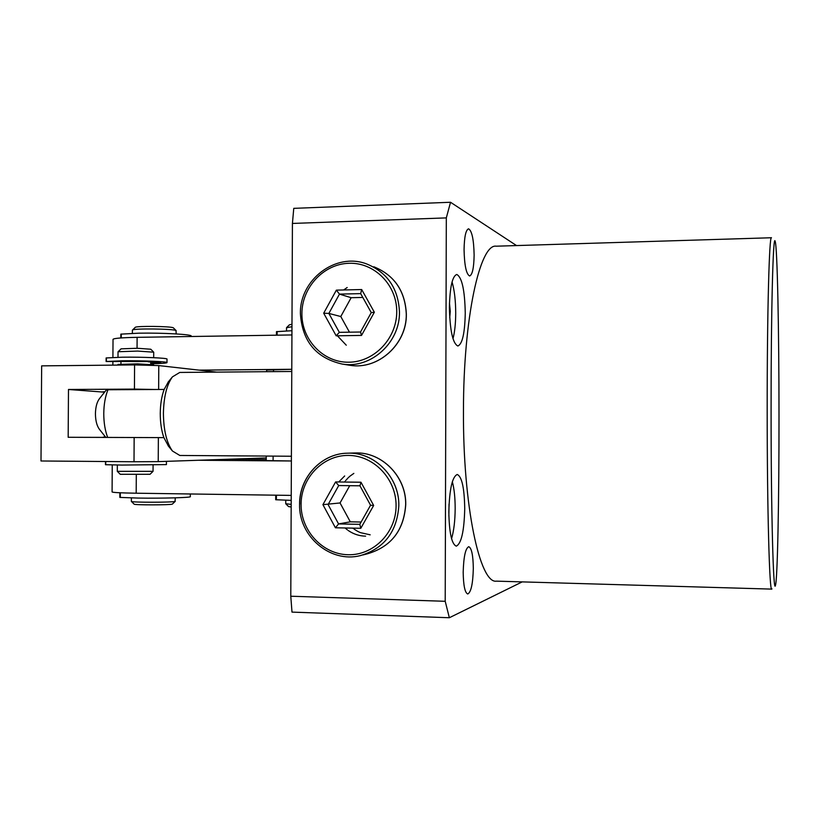 <?xml version="1.0" encoding="UTF-8"?>
<svg xmlns="http://www.w3.org/2000/svg" width="820" height="820" viewBox="0 0 820 820"><rect width="100%" height="100%" fill="white"/><g stroke="black" fill="none" stroke-linecap="round" stroke-linejoin="round"><path stroke-width="1.23" d="M449.473 303.164L450.272 311.354L449.719 317.781M449.032 504.136L448.868 516.19M465.258 313.107C464.776 290.085 461.947 277.211 456.771 274.464C452.343 276.145 449.883 287.103 449.401 307.336C449.954 330.675 452.783 343.57 457.878 345.999C462.377 344.082 464.837 333.125 465.258 313.107M452.978 338.701C454.731 332.131 455.643 323.664 455.715 313.281C455.664 300.54 454.444 290.106 452.056 281.988M464.735 508.707C464.386 487.992 461.885 476.584 457.242 474.483C452.261 476.707 449.462 489.171 448.827 511.885C449.227 532.856 451.717 544.275 456.309 546.14C461.363 543.609 464.171 531.134 464.735 508.707M451.564 538.658C453.86 530.878 455.069 520.843 455.172 508.554C455.151 497.607 454.208 488.679 452.343 481.76M474.134 255.143C473.786 239.501 471.93 230.727 468.558 228.811C465.832 229.856 464.325 236.796 464.058 249.649C464.428 265.434 466.283 274.218 469.624 275.981C472.381 274.843 473.878 267.904 474.134 255.143M473.314 568.403C473.119 555.171 471.592 547.934 468.743 546.694C465.463 548.313 463.618 556.841 463.187 572.268C463.413 585.593 464.94 592.839 467.759 593.987C471.069 592.224 472.925 583.697 473.314 568.403M771.087 410.318C771.077 512.551 773.352 594.254 775.382 585.603C777.544 580.703 779.072 499.103 779 415.945C779 331.167 777.35 246.359 775.136 241.254C773.127 232.921 771.015 310.37 771.087 410.318M771.968 588.832L771.733 589.108C769.519 592.829 767.161 510.624 767.182 410.256C767.11 312.194 769.303 234.233 771.476 237.749M771.435 237.749L496.192 246.195C480.028 243.355 463.392 317.781 463.464 410.687C462.849 505.776 479.895 584.178 496.438 581.144L771.702 589.108M343.641 289.972L347.178 287.523M346.265 345.199L337.399 335.79M338.752 481.976L344.666 475.959M365.607 536.147C359.426 536.044 353.676 534.189 348.356 530.591M347.475 529.956L345.056 527.967M344.533 482.037L344.953 481.463M345.661 480.561L348.172 477.804M348.561 477.435L349.925 476.215M350.13 476.041L353.84 473.396M370.189 534.824L360.523 532.662M360.298 532.569L359.508 532.231M359.273 532.118L357.715 531.35M357.264 531.114L354.219 529.218M353.317 528.562L352.764 528.131M450.529 202.263L293.765 208.352L292.422 223.44L446.316 217.894L450.529 202.263L516.528 245.57M292.422 223.44L290.782 596.222L445.209 601.296L446.316 217.894M522.186 581.893L449.35 617.737L445.209 601.296M290.782 596.222L291.992 612.109L449.35 617.737M198.614 460.256L291.377 460.983L266.223 460.604L266.244 456.063M199.086 370.138L291.776 369.287L266.643 370.045L266.633 371.685M273.091 460.84L273.111 456.115M273.501 371.624L273.511 369.461M166.439 461.352L166.419 464.591L121.893 465.063L105.472 464.714L105.493 461.516M190.342 493.978L190.332 496.653C191.777 497.627 161.642 498.468 137.924 498.068L119.833 497.402L119.863 492.769M153.678 352.159L150.767 349.228L137.37 348.274L121.063 348.838L118.029 351.811M153.688 357.684L153.709 352.19L137.647 351.073L118.059 351.739M153.647 365.443L153.647 364.838L137.575 363.844L117.947 364.439L117.947 365.084M153.073 465.042L153.043 471.336L117.291 471.336L120.263 474.288M153.032 471.346L150.05 474.278L120.273 474.298M99.486 398.612L99.281 398.879C96.852 402.302 95.571 407.263 95.427 413.741C95.499 420.455 96.791 425.601 99.302 429.167L99.517 429.444M106.118 390.197L107.953 389.766C105.278 396.419 103.884 404.311 103.771 413.434C103.771 422.566 105.073 430.561 107.656 437.419L105.831 437.408L99.302 429.167M168.489 446.182L163.877 437.624C161.468 430.695 160.259 422.607 160.259 413.382C160.371 404.157 161.663 396.183 164.154 389.449L168.418 381.761M107.953 389.766L164.154 389.449M291.766 371.47L179.764 372.444L172.415 376.882C166.767 384.713 163.764 396.839 163.405 413.28C163.611 430.295 166.634 442.872 172.466 451.031L179.826 455.469L291.397 456.238M163.877 437.624L107.656 437.419M291.93 334.949L137.114 337.338C121.883 337.635 113.857 338.291 113.027 339.326L113.027 339.377M266.233 457.949L158.229 461.629L158.362 437.603M154.58 437.593L134.152 437.521L134.008 461.752L41 460.983L41.656 365.863L134.583 364.91L134.439 389.1L154.857 389.5M158.229 461.629L134.008 461.752M216.685 372.126L158.772 365.587L134.583 364.91M158.639 389.479L158.772 365.587M104.56 392.175L68.48 389.479L68.173 437.285L134.152 437.521M68.48 389.479L134.439 389.1M68.173 437.285L102.695 437.378L105.237 436.66M291.981 324.238L289.368 324.853M291.971 326.698L286.529 327.723M291.192 504.382L285.749 503.736M291.172 506.996L288.548 506.575M112.248 464.94L112.084 491.959C112.904 492.543 120.94 492.953 136.192 493.209L291.223 495.403M266.223 459.477L229.457 459.2M176.156 330.614L173.297 327.795C171.062 326.247 135.894 325.847 135.218 327.364L132.389 330.163M176.208 333.914L175.982 330.511C173.491 328.789 133.178 328.338 132.45 330.029M175.306 497.842L175.039 501.43C172.477 502.476 131.446 502.496 131.395 501.45L131.364 501.399M175.254 501.348L172.313 504.136C170.017 505.089 134.224 505.11 134.131 504.167L131.395 501.45M291.202 500.374L275.694 499.728L275.715 495.188M191.193 336.507L191.193 336.067C192.649 334.437 162.575 332.725 138.898 333.176L120.827 334.14L120.796 337.963M291.951 330.716L276.463 331.659L276.442 335.185M150.696 363.731C160.925 363.557 166.357 363.198 166.993 362.635C168.213 361.62 142.495 360.523 122.528 360.779L106.108 361.507L151.854 361.548L148.164 361.815L160.761 362.604L150.696 363.393M166.993 362.594L167.013 359.119C168.233 358.053 142.516 356.915 122.549 357.192L106.129 357.95L106.108 361.507M373.664 505.458L360.8 528.285L335.421 527.783L322.916 504.659L335.606 481.934L360.974 482.232L373.664 505.458L370.558 505.233L359.949 485.809L338.721 485.553L328.092 504.566L338.568 523.929L359.816 524.339L370.558 505.233M349.73 485.686L340.054 502.957L322.916 504.659M340.054 502.957L350.304 521.827L338.568 523.929L335.421 527.783M350.304 521.827L361.107 522.032M360.974 482.232L359.949 485.809M338.721 485.553L335.606 481.934M360.8 528.285L359.816 524.339M374.351 312.236L361.517 335.421L336.179 335.81L323.695 313.209L336.364 290.136L361.681 289.542L374.351 312.236L371.255 312.604L360.667 293.621L339.47 294.113L328.861 313.424L339.326 332.336L360.523 332.008L371.255 312.604M362.799 297.445L351.155 297.701L339.47 294.113L336.364 290.136M351.155 297.701L340.782 316.53L328.861 313.424L323.695 313.209M340.782 316.53L349.453 332.182M361.681 289.542L360.667 293.621M339.326 332.336L336.179 335.81M361.517 335.421L360.523 332.008M105.739 464.745L105.76 461.516M120.294 497.473L120.314 492.789M137.053 348.264L137.114 337.338M102.695 437.378L105.811 437.388M102.982 391.786L104.878 391.776M136.304 474.626L136.192 493.209M276.381 499.821L276.401 495.198M121.257 337.932L121.278 334.027M277.119 335.175L277.139 331.516M106.385 361.435L106.405 357.879M301.094 504.31C300.786 530.601 322.557 554.258 347.977 554.73C373.407 555.601 396.183 532.662 396.08 505.807C396.357 478.962 373.756 455.356 348.356 455.418C322.967 455.1 301.022 478.009 301.094 504.31M398.827 505.755C397.013 531.862 384.16 548.498 360.246 555.642C330.142 563.33 298.541 536.106 299.587 504.218C299.197 477.394 321.502 453.378 347.485 453.193C374.463 451.82 399.524 477.168 398.827 505.755M355.101 452.968C381.751 451.625 406.412 476.553 405.736 504.628C403.963 530.294 391.273 546.663 367.678 553.736C391.222 546.694 403.881 530.335 405.664 504.648C406.341 476.543 381.669 451.615 355.101 452.968L347.485 453.193C321.573 453.378 299.32 477.363 299.71 504.187M301.904 313.63C301.606 339.839 323.336 362.635 348.715 362.214C374.094 362.194 396.829 338.537 396.726 311.795C397.003 285.053 374.443 262.318 349.094 263.281C323.746 263.845 301.832 287.441 301.904 313.63M399.463 311.938C400.129 342.627 370.824 369 342.247 364.07C316.212 358.145 302.272 341.376 300.407 313.783C299.464 279.856 335.616 252.088 366.519 263.886C387.317 272.383 398.294 288.394 399.463 311.938M348.295 365.043L349.935 365.3C378.082 370.158 406.935 344.226 406.279 314.039C405.131 290.895 394.307 275.13 373.828 266.766C394.358 275.161 405.203 290.936 406.351 314.08M150.706 361.989L150.685 364.346M117.332 465.012L117.291 471.346M120.95 361.651L120.94 364.018M118.029 351.78L117.988 357.264M168.049 445.649L172.466 451.031M167.998 382.263L172.415 376.882M99.281 398.879L106.149 390.166M112.863 365.136L112.883 361.784M112.914 357.428L113.027 339.326M289.409 324.812L286.611 327.569M286.529 327.682L286.518 330.901M285.76 500.231L285.749 503.767L288.568 506.596M131.385 497.935L131.364 501.42M132.389 330.122L132.368 333.33M367.678 553.736L362.983 554.945M342.247 364.07L349.935 365.3C378.163 370.158 407.007 344.236 406.351 314.091"/></g></svg>
